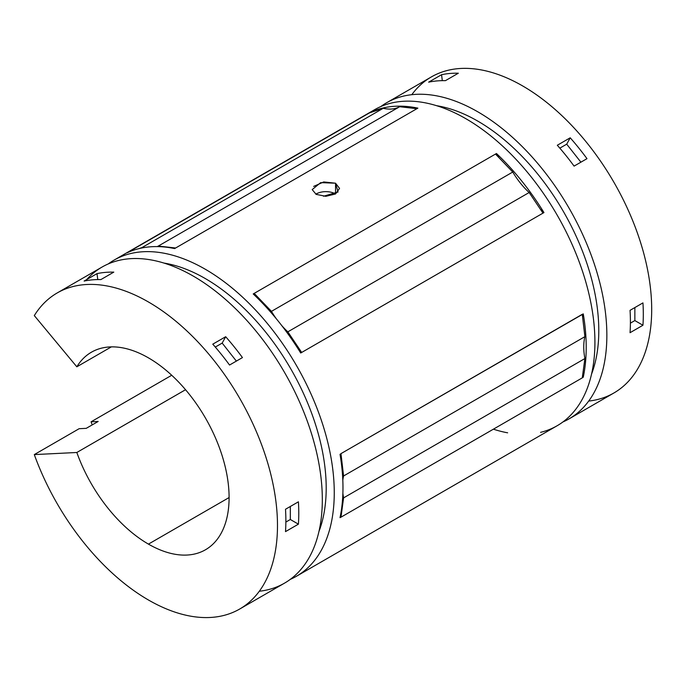<?xml version="1.0" encoding="UTF-8"?>
<svg xmlns="http://www.w3.org/2000/svg" width="686" height="686" viewBox="0 0 686 686"><rect width="100%" height="100%" fill="white"/><g stroke="black" fill="none" stroke-linecap="round" stroke-linejoin="round"><path stroke-width="1.03" d="M86.23 428.347L98.167 421.461L91.075 421.813L171.714 375.259L91.075 421.813A182.493 105.361 -120 0 0 92.216 424.9A182.493 105.361 60 0 1 91.075 421.813L98.167 421.461L86.23 428.347L79.139 428.699L86.23 428.347M148.442 599.993A182.493 105.361 60 0 1 34.3 454.595L79.139 428.699L34.3 454.595A182.493 105.361 -120 0 0 148.442 599.993A182.493 105.361 -120 0 0 275.798 548.517A182.493 105.361 -120 0 0 189.465 333.396A182.493 105.361 -120 0 0 34.3 315.594L76.823 366.804L111.346 346.884L76.832 366.804A114.056 65.847 60 0 1 173.712 377.137A114.056 65.847 60 0 1 228.069 511.739A114.056 65.847 60 0 1 148.442 544.118A114.056 65.847 -120 0 0 205.474 549.769A114.056 65.847 -120 0 0 205.474 418.066A114.056 65.847 -120 0 0 91.418 352.218A114.056 65.847 -120 0 0 76.832 366.804L34.3 315.594A182.493 105.361 60 0 1 57.195 292.948A182.493 105.361 60 0 1 239.688 398.309A182.493 105.361 60 0 1 239.688 609.031A182.493 105.361 60 0 1 148.442 599.993M229.09 497.556L148.442 544.118L229.09 497.556M296.463 576.249L557.126 425.757A182.493 105.361 -120 0 0 557.126 215.035A182.493 105.361 -120 0 0 374.642 109.674L113.979 260.166A182.493 105.361 60 0 1 296.463 365.527A182.493 105.361 60 0 1 296.463 576.249A182.493 105.361 60 0 1 290.298 579.361A182.493 105.361 -120 0 0 296.463 365.527A182.493 105.361 -120 0 0 108.208 263.956A182.493 105.361 60 0 1 113.979 260.166M582.294 314.445L583.263 313.888A182.493 105.361 60 0 1 583.263 377.214L582.294 377.772A182.493 105.361 60 0 1 582.277 377.866L340.968 517.184A182.493 105.361 -120 0 0 340.993 517.09L340.024 517.647A182.493 105.361 -120 0 0 340.024 454.321L340.993 453.763A182.493 105.361 -120 0 0 340.968 453.635L582.277 314.317A182.493 105.361 60 0 1 582.294 314.445L584.892 336.655A56.295 32.508 -120 0 0 584.892 358.555L582.294 377.746A157.857 91.135 -120 0 0 582.294 377.772L583.263 377.214A182.493 105.361 -120 0 0 583.263 313.888A157.857 91.135 -120 0 0 582.568 316.829A157.857 91.135 60 0 1 583.263 313.888L582.294 314.445A157.857 91.135 -120 0 0 582.294 314.462L340.968 453.635A182.493 105.361 60 0 1 340.993 453.763L340.024 454.321A182.493 105.361 60 0 1 340.024 517.647L340.993 517.09L343.592 497.873A56.295 32.508 60 0 1 342.88 493.285A56.295 32.508 -120 0 0 343.592 497.873L340.985 517.064A157.857 91.135 60 0 1 340.985 517.064A157.857 91.135 60 0 1 340.573 514.877A157.857 91.135 -120 0 0 340.985 517.064A182.493 105.361 60 0 1 340.968 517.184L582.277 377.866L584.892 358.555L343.592 497.873L584.892 358.555A56.295 32.508 60 0 1 584.892 336.655L343.592 475.973L340.985 453.78A157.857 91.135 -120 0 0 340.367 456.396A157.857 91.135 60 0 1 340.985 453.78L343.592 475.973A56.295 32.508 -120 0 0 342.811 480.226A56.295 32.508 60 0 1 343.592 475.973L584.892 336.655L582.294 314.462A157.857 91.135 60 0 1 582.294 314.445A182.493 105.361 -120 0 0 582.277 314.317L582.294 314.462M370.389 112.367A157.857 91.135 -120 0 0 370.792 112.47A157.857 91.135 60 0 1 370.389 112.367L128.119 252.242A157.857 91.135 -120 0 0 128.282 252.285A157.857 91.135 60 0 1 128.119 252.242L370.389 112.367A182.493 105.361 60 0 1 417.877 108.131L174.638 248.572A182.493 105.361 -120 0 0 127.15 252.8A182.493 105.361 60 0 1 174.638 248.572L175.607 248.006L158.337 246.042A56.295 32.508 60 0 1 157.214 246.6A56.295 32.508 -120 0 0 158.337 246.042L175.607 248.006A157.857 91.135 60 0 1 174.578 248.555A157.857 91.135 -120 0 0 175.607 248.006L417.877 108.131A182.493 105.361 -120 0 0 370.389 112.367A182.493 105.361 60 0 1 562.443 224.631A182.493 105.361 60 0 1 540.577 432.343M253.22 293.942L496.467 153.51A182.493 105.361 60 0 1 543.955 212.574L300.708 353.007A182.493 105.361 -120 0 0 253.22 293.942A182.493 105.361 60 0 1 300.708 353.007L301.677 352.45L287.846 331.835A56.295 32.508 60 0 1 281.86 325.713A56.295 32.508 -120 0 0 287.846 331.835L301.677 352.45A157.857 91.135 60 0 1 298.582 349.594A157.857 91.135 -120 0 0 301.677 352.45L543.955 212.574A182.493 105.361 -120 0 0 496.467 153.51A157.857 91.135 -120 0 0 498.962 157.677A157.857 91.135 60 0 1 496.467 153.51L495.498 154.067L512.759 172.032A56.295 32.508 -120 0 0 529.155 192.517L542.986 213.132L529.155 192.517L287.846 331.835L529.155 192.517A56.295 32.508 60 0 1 512.759 172.032L271.459 311.35L254.189 293.385A157.857 91.135 -120 0 0 256.29 296.892A157.857 91.135 60 0 1 254.189 293.385L253.22 293.942M313.665 186.403L323.732 181.944L335.548 183.205L338.026 192.003L323.543 196.239M569.063 418.872L613.901 392.984A182.493 105.361 -120 0 0 613.901 182.262A182.493 105.361 -120 0 0 431.417 76.901L386.57 102.789A182.493 105.361 60 0 1 569.063 208.15A182.493 105.361 60 0 1 569.063 418.872A182.493 105.361 60 0 1 562.897 421.976A182.493 105.361 -120 0 0 569.063 208.15A182.493 105.361 -120 0 0 380.799 106.57A182.493 105.361 60 0 1 386.57 102.789M630.048 310.346L642.945 302.895A182.493 105.361 60 0 1 642.945 325.25L630.048 332.701A182.493 105.361 -120 0 0 630.048 310.346A182.493 105.361 60 0 1 630.048 332.701L642.945 325.25A182.493 105.361 -120 0 0 642.945 302.895L630.048 310.346M574.079 166.115A182.493 105.361 -120 0 0 557.306 145.252L570.212 137.8A182.493 105.361 60 0 1 586.984 158.672L574.079 166.115L586.984 158.672A182.493 105.361 -120 0 0 570.212 137.8L566.713 144.18L559.827 148.15L566.713 144.18L580.905 162.179L566.713 144.18L570.212 137.8L557.306 145.252A182.493 105.361 60 0 1 574.079 166.115M445.428 80.656A182.493 105.361 -120 0 0 428.656 82.157L441.561 74.705A182.493 105.361 60 0 1 458.334 73.213L445.428 80.656L458.334 73.213A182.493 105.361 -120 0 0 441.561 74.705L442.307 80.656L441.561 74.705L428.656 82.157A182.493 105.361 60 0 1 445.428 80.656M411.789 94.685A182.493 105.361 60 0 1 613.901 182.262A182.493 105.361 60 0 1 588.682 401.078M185.546 389.725L76.832 452.486A114.056 65.847 -120 0 0 148.442 544.118A114.056 65.847 60 0 1 76.832 452.486L34.3 454.595L76.823 452.486L185.537 389.717L76.832 452.486L185.546 389.725M239.688 609.031L284.527 583.143A182.493 105.361 -120 0 0 284.527 372.421A182.493 105.361 -120 0 0 102.043 267.06L57.195 292.948M285.505 509.261L298.41 501.818A182.493 105.361 60 0 1 298.41 524.164L285.505 531.616A182.493 105.361 -120 0 0 285.505 509.261A182.493 105.361 60 0 1 285.505 531.616L298.41 524.164A182.493 105.361 -120 0 0 298.41 501.818L285.505 509.261M229.544 365.038A182.493 105.361 -120 0 0 212.771 344.166L225.677 336.723A182.493 105.361 60 0 1 242.45 357.586L229.544 365.038L242.45 357.586A182.493 105.361 -120 0 0 225.677 336.723L222.178 343.094L215.293 347.065L222.178 343.094L236.37 361.093L222.178 343.094L225.677 336.723L212.771 344.166A182.493 105.361 60 0 1 229.544 365.038M100.893 279.579A182.493 105.361 -120 0 0 84.121 281.071L97.018 273.62A182.493 105.361 60 0 1 113.799 272.128L100.893 279.579L113.799 272.128A182.493 105.361 -120 0 0 97.018 273.62L97.772 279.571L97.018 273.62L84.121 281.071A182.493 105.361 60 0 1 100.893 279.579M86.685 279.588A182.493 105.361 60 0 1 287.288 377.309A182.493 105.361 60 0 1 259.308 591.246M318.964 531.461A171.088 98.775 -120 0 0 290.761 368.819A171.088 98.775 -120 0 0 164.014 263.081A171.088 98.775 60 0 1 290.761 368.819A171.088 98.775 60 0 1 318.964 531.461M507.64 432.815A182.493 105.361 60 0 1 493.397 429.179M591.555 374.084A171.088 98.775 -120 0 0 563.36 211.442A171.088 98.775 -120 0 0 436.605 105.695A171.088 98.775 60 0 1 563.36 211.442A171.088 98.775 60 0 1 591.555 374.084M369.428 112.924L383.251 108.285A56.295 32.508 -120 0 0 399.646 106.724L416.908 108.697L399.646 106.724L158.337 246.042L399.646 106.724A56.295 32.508 60 0 1 383.251 108.285L141.951 247.595L138.726 248.684L141.951 247.595A56.295 32.508 -120 0 0 142.817 247.792A56.295 32.508 60 0 1 141.951 247.595L383.251 108.285L369.428 112.924M276.286 318.724A56.295 32.508 60 0 1 271.459 311.35A56.295 32.508 -120 0 0 276.286 318.724M634.859 320.576L634.859 307.568L634.859 320.576L642.945 325.25L634.859 320.576L630.4 323.149L634.859 320.576M290.324 519.491L290.324 506.482L290.324 519.491L298.41 524.164L290.324 519.491L285.865 522.063L290.324 519.491M582.74 374.427A157.857 91.135 -120 0 0 583.263 377.214A157.857 91.135 60 0 1 582.74 374.427M540.414 209.307A157.857 91.135 -120 0 0 543.955 212.574A157.857 91.135 60 0 1 540.414 209.307M416.839 108.688A157.857 91.135 -120 0 0 417.877 108.131A157.857 91.135 60 0 1 416.839 108.688M512.759 172.032L495.498 154.067L254.189 293.385L271.459 311.35L512.759 172.032M335.548 183.205L320.654 182.63L312.19 189.602L316.169 194.37L325.841 196.316L335.548 193.966L339.561 188.41L335.548 183.205L335.548 193.958L335.548 183.205M315.817 194.189A13.686 7.906 180 0 1 335.548 193.958A13.686 7.906 0 0 0 315.817 194.189"/></g></svg>
